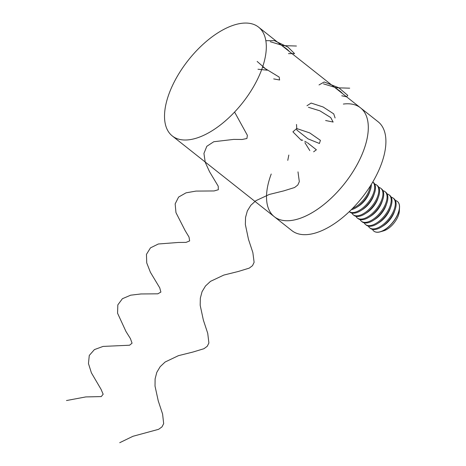 <?xml version="1.0" encoding="UTF-8"?>
<svg xmlns="http://www.w3.org/2000/svg" width="466" height="466" viewBox="0 0 466 466"><rect width="100%" height="100%" fill="white"/><g stroke="black" fill="none" stroke-linecap="round" stroke-linejoin="round"><path stroke-width="0.7" d="M172.315 135.973A69.434 34.507 -51.6 0 0 242.466 102.951A69.434 34.507 -51.6 0 0 258.508 27.092A69.434 34.507 -51.6 0 0 176.474 77.787A69.434 34.507 -51.6 0 0 172.315 135.973L274.311 216.713A69.434 34.507 -51.6 0 0 344.461 183.691A69.434 34.507 -51.6 0 0 360.503 107.832A69.434 34.507 128.4 0 1 356.339 166.024A69.434 34.507 128.4 0 1 274.311 216.713A69.434 34.507 128.4 0 1 271.224 174.022M343.355 104.069A69.434 34.507 128.4 0 1 360.503 107.832L378.112 121.772A69.434 34.507 128.4 0 1 373.948 179.963A69.434 34.507 128.4 0 1 291.92 230.653L274.311 216.713M335.642 88.156A11.994 3.18 29.3 0 1 342.527 93.608M282.39 46A11.994 3.18 29.3 0 1 289.275 51.452M352.576 208.424A18.937 9.413 -51.6 0 0 370.394 185.917M351.312 209.7A18.937 9.413 -51.6 0 0 356.74 207.312A18.937 9.413 -51.6 0 0 370.266 190.227A18.937 9.413 -51.6 0 0 371.344 184.39M356.74 207.312L358.54 206.17A15.436 7.672 -51.6 0 0 369.567 192.242L370.266 190.227M349.296 211.663A18.937 9.413 -51.6 0 0 368.181 202.471A18.937 9.413 -51.6 0 0 372.794 181.979L373.353 182.41A18.937 9.413 -51.6 0 1 374.396 193.495A18.937 9.413 -51.6 0 1 360.87 210.58A18.937 9.413 -51.6 0 1 349.844 212.106L349.29 211.669M360.87 210.58L362.676 209.438A15.436 7.672 -51.6 0 0 373.697 195.51L374.396 193.495M351.818 213.044A18.937 9.413 -51.6 0 0 353.181 214.744A18.937 9.413 -51.6 0 0 372.311 205.739A18.937 9.413 -51.6 0 0 376.685 185.054A18.937 9.413 -51.6 0 0 374.716 184.117M353.181 214.744L353.979 215.379A18.937 9.413 -51.6 0 0 365 213.847A18.937 9.413 -51.6 0 0 378.526 196.763A18.937 9.413 -51.6 0 0 377.483 185.684L376.685 185.054M365 213.847L366.806 212.706A15.436 7.672 -51.6 0 0 377.827 198.778L378.526 196.763M355.948 216.311A18.937 9.413 -51.6 0 0 357.311 218.018A18.937 9.413 -51.6 0 0 376.446 209.013A18.937 9.413 -51.6 0 0 380.821 188.322A18.937 9.413 -51.6 0 0 378.846 187.384M357.311 218.018L358.109 218.647A18.937 9.413 -51.6 0 0 369.136 217.121A18.937 9.413 -51.6 0 0 382.656 200.036A18.937 9.413 -51.6 0 0 381.613 188.951L380.821 188.322M369.136 217.121L370.936 215.979A15.436 7.672 -51.6 0 0 381.963 202.052L382.656 200.036M360.078 219.585A18.937 9.413 -51.6 0 0 361.441 221.286A18.937 9.413 -51.6 0 0 380.576 212.28A18.937 9.413 -51.6 0 0 384.951 191.59A18.937 9.413 -51.6 0 0 382.976 190.658M361.441 221.286L362.239 221.915A18.937 9.413 -51.6 0 0 373.266 220.389A18.937 9.413 -51.6 0 0 386.792 203.304A18.937 9.413 -51.6 0 0 385.743 192.225L384.951 191.59M373.266 220.389L375.066 219.247A15.436 7.672 -51.6 0 0 386.093 205.32L386.792 203.304M364.208 222.853A18.937 9.413 -51.6 0 0 365.571 224.56A18.937 9.413 -51.6 0 0 384.706 215.554A18.937 9.413 -51.6 0 0 389.081 194.864A18.937 9.413 -51.6 0 0 387.112 193.926M365.571 224.56L366.369 225.189A18.937 9.413 -51.6 0 0 377.396 223.663A18.937 9.413 -51.6 0 0 390.922 206.578A18.937 9.413 -51.6 0 0 389.879 195.493L389.081 194.864M377.396 223.663L379.196 222.521A15.436 7.672 -51.6 0 0 390.223 208.593L390.922 206.578M368.344 226.126A18.937 9.413 -51.6 0 0 369.707 227.827A18.937 9.413 -51.6 0 0 388.836 218.822A18.937 9.413 -51.6 0 0 393.211 198.132A18.937 9.413 -51.6 0 0 391.242 197.2M369.707 227.827L370.499 228.457A18.937 9.413 -51.6 0 0 381.526 226.93A18.937 9.413 -51.6 0 0 395.052 209.846A18.937 9.413 -51.6 0 0 394.009 198.761L393.211 198.132M381.526 226.93L383.332 225.789A15.436 7.672 -51.6 0 0 394.353 211.861L395.052 209.846M372.474 229.394A18.937 9.413 -51.6 0 0 373.837 231.101A18.937 9.413 -51.6 0 0 392.966 222.09A18.937 9.413 -51.6 0 0 397.341 201.405A18.937 9.413 -51.6 0 0 395.372 200.467M373.878 231.13A18.937 9.413 -51.6 0 0 373.918 231.165A18.937 9.413 -51.6 0 0 380.262 231.835L383.646 230.851A15.436 7.672 -51.6 0 0 399.35 211.005L399.531 207.492A18.937 9.413 -51.6 0 0 397.422 201.469A18.937 9.413 -51.6 0 0 397.382 201.434M380.262 231.835A18.937 9.413 -51.6 0 0 399.531 207.492M296.428 46.023L283.13 45.621L270.251 41.701M288.501 53.613L294.582 53.625L287.988 47.118L274.381 40.641L265.818 40.699M257.156 61.442L266.616 69.731M267.35 70.197L258.001 69.236M273.705 78.905L279.623 80.001L279.181 77.088L262.597 66.964M234.584 112.067L247.37 135.309L246.922 138.495L242.157 139.48L233.751 139.392L213.789 141.734L206.811 146.307L203.939 153.436L205.25 162.343L209.531 171.698L218.222 186.208L218.321 189.732L214.115 190.949L195.965 191.089L186.045 192.837L178.606 197.06L175.158 203.881L175.962 212.624L185.113 230.554L189.015 237.054L189.645 240.922L186.004 242.396L178.42 242.454L158.347 243.992L150.471 247.86L146.452 254.36L146.732 262.911L150.413 272.295L159.745 287.854L160.892 292.071L157.823 293.819L140.901 293.964L130.684 295.182L122.407 298.706L117.828 304.88L117.566 313.222L125.971 331.483L130.422 338.607L132.064 343.18L129.571 345.219L103.062 346.419L94.406 349.605L89.28 355.436L88.458 363.544L91.4 372.847L101.052 389.314L103.161 394.242L101.244 396.583L85.802 396.921L66.469 400.544M349.681 88.179L336.388 87.783L323.503 83.857M341.759 95.769L346.553 96.794L347.752 95.373L338.875 87.812L324.208 81.987L319.035 84.929M335.095 117.962L333.738 113.885L323.078 106.964L311.148 103.068L306.983 105.724M325.618 120.513L333.132 122.04L330.714 117.554L319.903 110.826L308.457 107.291M296.498 124.469L296.842 130.031L307.974 138.839L319.414 143.476L320.404 140.342L309.698 132.897L296.696 128.534L292.904 131.837L301.426 140.417M304.921 142.689L309.82 150.6M313.624 151.805L316.379 149.784L307.531 142.794M306.809 142.386L304.781 141.309M302.749 140.33L301.642 139.835M288.821 155.061L287.772 160.368M297.995 171.867L299.323 181.653L297.797 185.025L294.588 187.518L283.654 190.914L269.284 194.456L255.869 200.695L250.825 205.29L247.347 210.906L245.553 217.389L245.355 224.501L248.471 239.314L252.863 252.595L254.11 262.317L252.525 265.655L249.263 268.119L238.237 271.497L223.843 275.062L210.486 281.359L205.489 285.996L202.069 291.64L200.333 298.147L200.182 305.282L203.357 320.09L207.731 333.324L208.89 342.976L207.254 346.279L203.933 348.719L192.819 352.075L178.408 355.675L165.104 362.03L160.158 366.701L156.792 372.375L155.108 378.91L155.015 386.058L158.242 400.865L162.593 414.047L163.671 423.629L161.976 426.903L158.603 429.32L132.973 436.281L119.721 442.7M360.503 107.832L258.508 27.092"/></g></svg>

